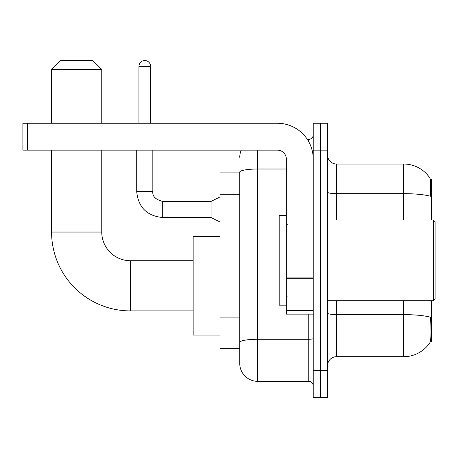 <?xml version="1.0" encoding="UTF-8"?>
<svg xmlns="http://www.w3.org/2000/svg" width="458" height="458" viewBox="0 0 458 458"><rect width="100%" height="100%" fill="white"/><g stroke="black" fill="none" stroke-linecap="round" stroke-linejoin="round"><path stroke-width="0.69" d="M431.516 220.04L431.516 179.267L430.245 179.267M430.354 341.456L431.516 341.456L431.516 300.688M239.752 172.099L220.04 172.099L220.04 348.63L239.752 348.63L239.752 363.412L239.752 172.099M327.567 365.656A8.96 8.96 0 0 1 336.533 356.69L403.738 356.69A31.362 31.362 0 0 0 429.959 342.538L429.781 342.802L429.959 342.538C431.035 340.013 431.281 332.783 430.697 320.846L430.468 317.222A31.362 5.444 180 0 0 403.738 314.623L403.738 300.688M320.4 370.579L320.4 397.464L327.567 397.464L327.567 370.579L320.4 370.579L320.4 397.464L313.232 397.464L313.232 370.579L320.4 370.579L320.4 150.144L320.4 370.579M313.232 370.579L313.232 123.259L320.4 123.259L320.4 150.144L320.4 123.259L327.567 123.259L327.567 370.579M403.738 220.04L403.738 193.654A31.362 5.444 180 0 1 430.4 196.23C430.829 185.908 430.657 179.862 429.89 178.088L429.89 178.088A31.362 31.362 0 0 0 403.738 164.033A31.362 31.362 0 0 1 429.781 177.922A31.362 31.362 0 0 0 403.738 164.033L336.533 164.033A8.96 8.96 0 0 1 327.567 155.073A8.96 8.96 0 0 0 336.533 164.033L336.533 220.04M257.677 150.144L257.677 381.337L308.749 381.337L308.749 314.131M307.324 139.392L308.749 139.392A4.483 4.483 0 0 0 313.232 134.91M239.752 353.559L239.752 345.492M313.232 385.813A4.483 4.483 0 0 0 308.749 381.337M239.752 157.312A17.919 17.919 0 0 1 241.251 150.144M257.677 381.337A17.919 17.919 0 0 1 239.752 363.412M193.156 310.902L130.433 310.902A78.856 78.856 0 0 1 51.577 232.046L51.577 150.144M130.433 310.902L130.433 260.722A28.677 28.677 0 0 1 101.756 232.046L101.756 150.144M60.536 60.536L92.797 60.536L101.756 69.496L51.577 69.496L60.536 60.536M101.756 123.259L101.756 69.496M51.577 123.259L51.577 69.496M220.04 236.528L193.156 236.528L193.156 335.096L220.04 335.096M313.232 314.131L286.347 314.131L286.347 277.892L313.232 277.892M313.232 159.103A35.844 35.844 0 0 0 277.388 123.259L27.383 123.259L27.383 150.144L277.388 150.144A8.96 8.96 0 0 1 286.347 159.103L286.347 277.892M27.383 150.144L22.9 150.144L22.9 123.259L27.383 123.259M433.308 220.04L435.1 221.832L435.1 298.897L433.308 300.688L433.308 220.04L327.567 220.04M286.347 215.558L279.18 215.558L279.18 305.165L286.347 305.165M138.946 123.259L138.946 66.358A5.822 5.822 0 0 1 144.768 60.536A5.822 5.822 0 0 1 150.59 66.358L150.59 123.259M220.04 222.01L211.081 217.533L211.081 201.4L220.04 196.923M136.702 150.144L136.702 191.541L152.835 191.541L152.835 150.144M239.752 194.312L220.04 194.312M239.752 317.079L220.04 317.079M403.738 356.69L403.738 314.623L336.533 314.623L336.533 356.69M429.89 178.088A31.362 31.362 0 0 0 403.738 164.033L403.738 193.654L336.533 193.654A8.96 1.557 0 0 1 327.567 192.097M327.567 150.144L313.232 150.144M336.533 300.688L336.533 314.623A8.96 1.557 0 0 1 327.567 313.066M313.232 338.491A4.483 0.779 0 0 1 308.749 339.269L257.677 339.269A17.919 3.114 180 0 0 239.752 342.378M239.752 172.122A17.919 3.114 180 0 1 257.677 169.013L286.347 169.013M308.749 141.751L308.749 139.392M51.577 232.046L101.756 232.046M313.232 278.67L286.347 278.67M286.347 310.427L313.232 310.427M211.081 217.533L162.687 217.533C146.926 215.97 138.259 207.308 136.702 191.541C138.259 207.308 146.926 215.97 162.687 217.533C146.926 215.97 138.259 207.308 136.702 191.541C138.259 207.308 146.926 215.97 162.687 217.533C146.926 215.97 138.259 207.308 136.702 191.541C138.259 207.308 146.926 215.97 162.687 217.533C146.926 215.97 138.259 207.308 136.702 191.541C138.259 207.308 146.926 215.97 162.687 217.533C146.926 215.97 138.259 207.308 136.702 191.541C138.259 207.308 146.926 215.97 162.687 217.533C146.926 215.97 138.259 207.308 136.702 191.541C138.259 207.308 146.926 215.97 162.687 217.533C146.926 215.97 138.259 207.308 136.702 191.541C138.259 207.308 146.926 215.97 162.687 217.533C146.926 215.97 138.259 207.308 136.702 191.541C138.259 207.308 146.926 215.97 162.687 217.533L162.687 201.417C155.577 199.608 152.291 196.322 152.835 191.541C152.291 196.322 155.577 199.608 162.687 201.4C155.577 199.608 152.291 196.322 152.835 191.541C152.291 196.322 155.577 199.608 162.687 201.4C155.577 199.608 152.291 196.322 152.835 191.541C152.291 196.322 155.577 199.608 162.687 201.4C155.577 199.608 152.291 196.322 152.835 191.541C152.291 196.322 155.577 199.608 162.687 201.4C155.577 199.608 152.291 196.322 152.835 191.541C152.291 196.322 155.577 199.608 162.687 201.4C155.577 199.608 152.291 196.322 152.835 191.541C152.291 196.322 155.577 199.608 162.687 201.4C155.577 199.608 152.291 196.322 152.835 191.541C152.291 196.322 155.577 199.608 162.687 201.4C155.577 199.608 152.291 196.322 152.835 191.541C152.291 196.322 155.577 199.608 162.687 201.4L211.081 201.4M138.946 66.358L150.59 66.358M193.156 260.722L130.433 260.722M327.567 300.688L433.308 300.688M287.246 224.517L286.347 223.624M287.246 296.206L286.347 297.105M136.702 191.541C138.259 207.308 146.926 215.97 162.687 217.533M152.835 191.541C152.291 196.322 155.577 199.608 162.687 201.4"/></g></svg>
